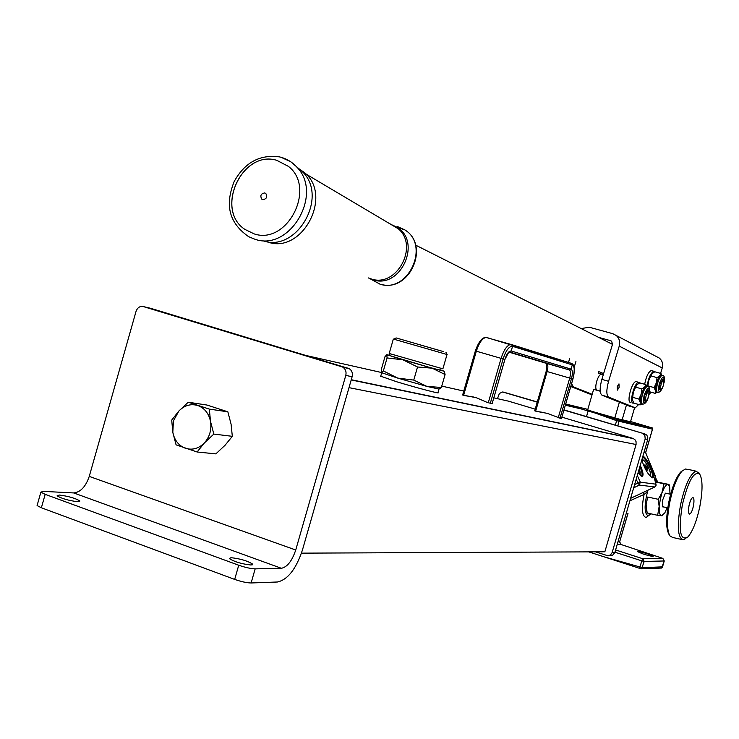 <?xml version="1.0" encoding="UTF-8"?>
<svg xmlns="http://www.w3.org/2000/svg" width="739" height="739" viewBox="0 0 739 739"><rect width="100%" height="100%" fill="white"/><g stroke="black" fill="none" stroke-linecap="round" stroke-linejoin="round"><path stroke-width="1.11" d="M663.659 385.074L663.955 380.548C663.142 379.874 662.199 381.112 661.137 384.252C660.287 387.938 660.509 389.444 661.83 388.76L663.659 385.074M661.35 389.047L660.121 389.73C659.133 389.361 659.086 387.421 659.973 383.911L662.883 379.089L663.456 379.56M648.685 396.427L648.971 392.003C648.14 391.291 647.198 392.52 646.126 395.67C645.276 399.328 645.526 400.797 646.856 400.085L648.685 396.427M646.357 400.381L644.944 401.185C643.918 400.797 643.854 398.829 644.759 395.282L647.78 390.321L648.389 390.82M617.231 386.599L617.361 390.137L619.116 387.412L618.977 383.874L617.231 386.599M601.315 374.091C599.698 374.507 598.174 376.862 596.761 381.139C595.505 385.767 595.458 388.769 596.641 390.146M638.662 404.519L635.281 407.836L628.907 405.979L601.999 395.189C599.597 393.287 599.56 388.012 601.869 379.375L608.576 381.296C606.257 389.952 606.285 395.226 608.65 397.12L601.999 395.189M598.655 337.381L610.673 340.707L611.615 341.187L612.511 344.263L601.869 379.375M656.26 356.475L659.456 358.156C662.31 360.771 663.234 364.031 662.246 367.939L619.227 346.129L608.576 381.296M635.281 407.836L608.65 397.12M651.188 392.224L649.165 394.201M662.246 367.939L660.592 373.398M592.031 394.894L570.767 386.515M568.485 362.452L569.612 358.72M574.129 367.431L575.93 361.51M571.58 383.707L573.381 386.866L570.877 386.137M592.198 394.312L573.381 386.866M581.279 328.587L589.205 327.211L612.807 333.695L659.456 358.156M611.633 341.206L610.673 340.707M619.227 346.129C620.317 341.871 619.328 338.323 616.261 335.506M599.329 371.846L603.624 373.592M654.754 371.809L653.812 371.264C650.606 373.029 648.352 378.1 647.041 386.469M644.657 384.28C646.219 376.456 648.417 371.883 651.271 370.544L651.622 370.599M639.669 382.885L638.699 382.34C634.644 381.887 628.963 402.653 633 403.161L633.803 403.078M630.422 402.413C626.367 401.896 632.048 381.139 636.113 381.61L636.455 381.657M661.848 375.495L661.045 375.006L659.751 375.772L656.324 382.839L655.41 390.709L657.405 392.52M656.879 392.372L655.207 393.37L655.41 390.709L654.135 387.615L656.324 382.839L657.036 377.629L659.751 375.772L660.98 373.509L661.83 375.227M657.036 377.629L650.856 375.883L648.666 380.659L647.752 386.645M654.135 387.615L647.955 385.85M660.98 373.509L654.828 371.782L652.103 373.62L650.856 375.883M655.207 393.37L649.516 391.744M651.909 373.823L648.666 380.659L647.641 386.599M646.884 386.673L646.052 386.183L644.676 386.996L641.147 394.229L640.242 402.247L642.283 404.057M641.785 403.91L640.076 404.926L640.242 402.247L638.902 399.106L641.147 394.229L641.868 388.917L644.676 386.996L645.969 384.649L646.865 386.423M641.868 388.917L635.577 387.116L633.351 391.984L632.621 397.286L632.473 399.993L633.822 403.115L640.076 404.926M638.902 399.106L632.621 397.286M645.969 384.649L639.706 382.867L636.898 384.77L635.577 387.116M636.676 385.01L633.351 391.984L632.427 399.707M647.595 553.853L653.221 556.236C652.398 556.559 648.953 555.783 642.884 553.899L637.286 551.525C638.108 551.192 641.554 551.968 647.595 553.853M640.242 465.302C643.207 472.092 643.808 475.777 642.043 476.359L638.043 472.849M642.893 456.194C647.318 457.506 656.722 478.586 652.528 477.819L652.445 477.819C648.279 475.075 644.731 469.136 641.785 459.991M622.127 419.872L598.488 413.507L587.681 409.886M634.625 407.642L630.487 421.877L622.173 419.697L630.496 421.849M656.029 484.932L654.652 479.205L655.271 475.796M654.523 478.17L655.336 477.043L655.16 475.546L645.664 452.758M647.844 490.225L647.503 491.666L644.075 494.437L629.905 500.802M565.603 404.335L619.171 420.14L652.435 428.01L652.435 429.183L652.509 428.02L630.598 421.507M587.828 409.378L565.695 404.011M588.761 551.876L639.688 568.374L641.72 560.846L614.95 552.199M639.688 568.374L641.563 568.818L661.701 568.032M630.626 498.345L654.865 486.964L639.309 485.07L633.683 487.842M588.115 411.023L586.498 416.593M617.12 419.567L616.64 420.676L595.782 413.286M615.605 549.964L642.828 558.749L662.846 558.388L620.982 544.486M617.213 544.412L620.862 544.449L619.633 541.89L627.928 513.393M634.625 484.59L640.307 482.179L655.835 484.165L655.946 485.671L654.865 486.964L647.53 490.373L647.503 491.666C644.214 505.365 644.343 513.365 647.891 515.665L650.736 513.79M636.14 479.38L639.309 485.07L640.307 482.179L637.277 475.473M642.653 492.285L644.075 494.437C641.47 507.915 641.951 515.526 645.516 517.272M654.856 486.992L656.029 485.671L656.029 484.488L654.652 479.205M651.65 477.496L652.195 477.274C654.514 475.482 646.357 458.365 642.616 457.145M641.138 476.027L641.738 475.787C642.524 474.466 641.905 471.39 639.872 466.577M693.422 506.012C692.332 510.834 691.076 513.54 689.653 514.113C688.323 513.679 688.111 510.843 689.016 505.605C690.115 500.774 691.362 498.068 692.776 497.504C694.115 497.929 694.327 500.765 693.422 506.012M699.815 506.594C702.807 490.465 702.761 479.639 699.694 474.115C693.93 470.734 688.138 481.024 682.319 504.986C678.328 530.741 680.176 541.401 687.87 536.976C692.683 531.406 696.665 521.272 699.815 506.594M685.912 538.445L683.215 539.821C677.755 538.057 676.878 526.334 680.582 504.663C685.127 484.701 690.3 473.551 696.101 471.214L699.297 473.468M669.442 535.11L668.915 534.232C665.931 528.625 665.894 517.91 668.804 502.067C671.908 487.712 675.825 477.745 680.564 472.147L682.697 470.466M687.011 469.33L685.441 469.006L682.014 471.131C677.081 476.96 673.007 487.352 669.765 502.326C666.726 518.843 666.763 530.011 669.867 535.84L672.592 537.438L681.838 539.516M693.404 506.003C694.309 500.811 694.087 498.003 692.766 497.569C691.362 498.132 690.124 500.811 689.034 505.605C688.138 510.806 688.351 513.614 689.672 514.039C691.076 513.476 692.323 510.797 693.404 506.003M695.076 470.872L687.778 469.367L695.076 470.872M693.792 470.586L689.164 469.653L693.792 470.586M663.908 507.009L662.772 506.899L662.717 499.897L665.303 493.384L666.772 493.44M662.763 515.646L657.645 515.305L660.296 499.656L664.001 483.796L655.354 481.957M667.132 507.711L664.823 512.857L661.571 515.776C659.936 515.462 659.179 512.746 659.299 507.619L658.237 499.296L647.715 497.024L646.089 504.737L647.17 513.005L657.645 515.305M664.001 483.796L669.054 484.451L655.299 481.708M669.054 484.451L669.654 486.816M658.237 499.296L662.486 491.814C664.398 486.862 666.199 484.396 667.89 484.405L669.682 486.927L669.996 494.123M646.533 510.363L646.089 504.737L647.715 497.024M647.198 467.695L645.6 465.099L644.676 464.951L646.967 470.004L647.891 470.143L647.198 467.695L645.923 468.323M644.824 465.478L645.6 465.099M587.662 409.942L586.59 409.785L587.607 410.145L593.648 389.305L600.207 391.227M619.393 402.164L614.746 418.163L623.402 420.408L622.109 419.918L626.45 404.99M622.109 419.918L587.607 410.145M603.329 374.544L598.331 373.158L598.784 371.606M600.05 391.014L593.648 389.305M598.331 373.158L603.283 374.701M567.949 425.027L562.61 423.918M563.986 409.905L644.879 433.95L646.671 435.031L647.752 436.878L647.752 439.474L645.193 438.938L612.114 552.624L614.83 552.606L612.465 555.395L609.148 555.636M647.752 439.474L614.83 552.606M612.114 552.624L610.534 554.943L607.938 555.783L595.449 551.848M497.467 398.672L499.388 393.453L502.659 391.975L537.235 402.145M563.94 410.08L644.879 433.95M503.555 392.132L537.29 401.97M572.605 425.83L573.381 426.163M645.193 438.938L644.87 435.511L642.302 433.377M571.58 363.412L572.291 364.89C574.702 366.489 574.914 371.2 572.928 379.005L561.437 418.699L547.294 413.35L536.477 411.383L544.883 412.685M536.477 411.383L534.722 410.829L546.186 371.283L534.722 410.829M462.642 395.014L475.353 350.923C478.613 341.778 482.161 337.289 486.013 337.437C482.281 338.213 479.057 342.804 476.341 351.21L475.353 350.923L462.642 395.014L476.359 397.748L487.38 402.487L492.109 403.697M473.893 397.065L464.508 395.596M301.457 553.151L604.853 551.802L636.067 444.499L636.057 441.599L634.838 439.548L632.907 438.393L561.889 417.147M535.202 409.157L508.377 401.129L493.828 397.85M77.623 501.707L79.794 500.922C75.267 498.178 68.45 496.22 59.351 495.038L57.097 495.832C61.716 498.603 68.561 500.562 77.623 501.707M251.112 565.021L252.701 564.153C247.602 560.883 240.36 558.721 230.984 557.677L229.321 558.564C234.522 561.862 241.782 564.014 251.112 565.021M341.686 366.738L143.292 306.565L150.765 308.339L349.187 368.641C351.921 370.479 352.9 373.177 352.124 376.742L345.787 375.394C346.573 371.8 345.584 369.084 342.831 367.228L348.051 368.151M143.292 306.565C139.893 305.955 137.482 307.563 136.05 311.368L89.253 476.396C85.706 486.715 80.523 492.229 73.715 492.941L281.383 568.291L255.158 568.854L251.121 582.969L277.458 581.999C287.776 579.69 296.108 569.021 302.445 550.001L352.124 376.742M281.383 568.291C287.277 567.062 292.062 560.966 295.729 550.001L345.787 375.394M251.121 582.969C246.752 582.877 241.265 581.685 234.679 579.404L41.375 507.776L37.089 505.55L40.876 492.165L43.204 491.37L73.715 492.941M37.089 505.55L37.283 504.866M234.679 579.404L238.734 565.233L45.171 494.345L41.375 507.776M238.734 565.233C245.33 567.506 250.798 568.707 255.158 568.854M40.876 492.165L45.171 494.345M213.83 434.079L210.523 421.433L209.322 409.101L188.223 402.219L178.884 411.013L173.425 420.861L172.815 432.324L176.085 444.86L197.101 451.991L204.398 442.938L213.83 434.079L232.323 436.324L225.09 445.229L215.853 453.875L197.101 451.991M171.716 420.075L172.815 432.324C174.487 440.361 178.709 445.691 185.489 448.305C192.445 450.365 198.754 448.573 204.398 442.938C209.7 436.86 211.742 429.692 210.523 421.433C208.795 413.332 204.509 408.02 197.683 405.489C190.708 403.531 184.445 405.369 178.884 411.013L171.716 420.075M209.322 409.101L227.852 411.817L231.085 424.186L232.323 436.324M188.223 402.219L207.049 405.055L227.852 411.817M443.659 351.653L396.141 337.926L443.659 351.653M445.894 352.235L447.178 354.554L393.342 339.053L389.204 353.482L442.892 368.835L447.012 354.526M440.204 369.962L438.449 369.74C428.916 367.449 389.213 355.865 390.321 355.708L389.204 353.482M438.948 389.25L437.968 392.658C441.063 394.238 415.983 387.642 396.704 381.767L380.733 376.216M440.407 369.851L444.25 371.255L432.149 368.179L386.765 354.72L384.982 356.66L381.333 369.398L381.592 372.733L383.356 370.941L397.748 378.109L413.766 380.095L426.902 386.405L441.359 387.458L439.012 389.083L426.902 386.405L397.748 378.109L381.564 372.705M444.315 371.237L445.081 374.525L432.149 368.179L417.535 366.997L403.004 359.838L387.088 357.944L386.765 354.72L390.146 355.404M445.081 374.525L441.359 387.458M417.535 366.997L413.766 380.095M387.088 357.944L383.356 370.941M254.198 233.903C287.425 245.209 316.597 187.909 288.422 166.377L276.728 160.298C242.115 149.647 214.569 209.47 244.803 229.349L254.198 233.903M264.802 192.934L265.772 193.424C267.629 196.943 266.622 199.022 262.751 199.641L261.8 199.17C259.916 195.65 260.922 193.572 264.802 192.934M662.652 387.596L660.361 391.541L657.849 392.658C656.241 392.039 656.158 388.89 657.608 383.199C659.123 378.423 660.694 375.818 662.329 375.366L662.763 375.477M664.185 381.804C664.158 375.135 662.523 375.763 659.271 383.689C657.756 392.252 658.791 393.702 662.393 388.03M648.011 398.275C646.921 401.859 645.165 403.836 642.754 404.196C641.082 403.568 640.981 400.372 642.45 394.608C644.011 389.693 645.646 387.014 647.355 386.562L647.807 386.682M649.184 393.748C649.359 386.294 647.687 386.737 644.149 395.097C642.653 404.067 643.826 405.351 647.678 398.94M644.057 452.203L645.553 452.48L644.482 451.474M657.488 482.05L654.8 478.974M619.171 420.14L617.859 425.913M645.692 452.647L652.519 429.193L616.64 420.676L615.338 425.165M603.532 556.679L642.385 567.663L662.458 566.868M661.636 568.069L664.176 560.975L644.205 561.446L641.563 568.818M617.952 541.872L619.725 541.863L620.88 544.449L662.966 558.425M645.646 452.527L652.435 429.183M580.743 408.833L565.353 405.194M647.974 490.123L647.503 491.666M662.514 566.924L664.259 560.966L662.846 558.388L664.204 560.883M619.661 541.798L628.011 513.402M644.205 561.446L642.828 558.749L641.72 560.846L644.205 561.446M639.207 468.849C640.454 472.895 640.14 474.318 638.265 473.136M642.08 461.154C642.902 458.79 645.101 461.044 648.666 467.926C650.948 473.477 651.022 475.74 648.907 474.724M572.928 379.005L571.496 378.599L559.968 418.385M463.621 395.328L476.341 351.21L501.107 358.36C503.832 349.907 507.019 345.27 510.649 344.448L511.831 344.716L512.561 346.314L572.291 364.89L571.071 369.13C572.688 370.193 572.836 373.343 571.496 378.599L569.723 378.082L558.185 417.886M488.285 402.755L501.107 358.36L503.111 358.942C505.947 350.378 509.097 346.166 512.561 346.314L511.212 350.979L571.071 369.13L569.344 369.953C570.739 370.858 570.868 373.574 569.723 378.082L547.109 371.551L535.655 411.133M490.299 403.318L503.111 358.942L504.885 359.45C506.778 353.722 508.894 350.896 511.212 350.979L509.337 351.893L569.344 369.953L546.638 363.44C548.089 364.364 548.246 367.061 547.109 371.551L546.167 371.283L546.832 363.523M511.536 344.577L571.616 363.431C574.545 364.623 574.988 369.814 572.937 379.015L561.437 418.699M486.253 337.511L511.342 344.522M508.801 352.078L546.638 363.44M571.616 363.431L486.844 337.547M504.885 359.45L492.109 403.716L504.913 359.459L508.931 351.847M463.778 391.07L441.746 386.1M381.435 372.502L307.036 355.718M632.907 438.393L351.274 379.717M636.067 444.499L348.993 387.652M89.253 476.396L295.729 550.001M368.318 277.91L371.431 279.019C396.871 287.693 419.179 245.93 398.201 228.73L390.137 223.899M390.996 224.416L397.148 227.316C422.108 242.05 400.593 289.161 373.204 279.878L368.373 277.929M297.983 168.076L304.782 172.843C332.892 196.066 302.306 253.846 268.257 242.207L266.077 241.514M255.389 239.408C290.187 251.343 323.433 193.978 296.949 167.217C292.081 161.915 286.242 158.469 279.425 156.88C259.805 154.266 244.701 162.515 234.115 181.637C227.104 199.696 224.878 220.12 248.729 236.739L255.167 239.344M263.509 240.923C296.672 252.285 328.264 197.784 303.045 172.307L296.376 166.589M370.378 278.899L379.957 284.146C408.316 293.771 430.578 245.071 404.723 229.82L397.148 227.316L398.201 228.73L303.045 172.307L290.843 161.804L281.125 157.315M394.644 226.014L393.444 225.885M381.98 284.617C410.311 291.702 430.209 244.997 404.723 229.82L397.508 226.587M663.955 380.548L663.391 379.421M648.971 392.003L648.315 390.691M601.047 374.137L603.264 374.765M596.465 389.98L600.197 391.06M415.632 245.126L612.483 344.356M651.271 370.544L653.812 371.264M636.113 381.61L638.699 382.34M661.045 375.006L662.329 375.366C664.269 375.292 664.888 377.611 664.167 382.331M646.052 386.183L647.355 386.562C649.461 386.358 650.052 389.01 649.101 394.515M655.345 477.034L645.664 452.591L644.279 451.437M646.376 517.272L650.994 513.845M657.747 482.096L655.29 477.2M661.701 568.042L662.514 566.942M654.893 479.731L654.542 478.299M652.528 477.819L651.687 477.514L652.195 477.274M642.043 476.359L641.156 476.036L641.738 475.787M699.694 474.115L698.715 472.526M680.564 472.147L682.014 471.131M685.441 469.006L688.6 469.653M692.942 470.558L696.101 471.214M665.534 493.172L670.642 494.262M662.68 506.742L667.788 507.85M646.459 510.049L646.856 511.73M639.235 468.766C640.344 471.861 640.501 473.875 639.678 474.798M650.209 476.258C651.29 475.731 650.791 472.96 648.722 467.953C646.486 463.085 644.251 460.194 641.997 459.261M645.655 434.264L643.087 433.701M546.546 363.412L546.167 371.283M351.21 379.938L633.692 438.707M79.794 500.922L79.618 501.55M252.701 564.153L252.516 564.799M342.831 367.228L349.187 368.641M396.141 337.926L393.859 339.229M380.677 376.419L381.712 372.816M387.883 355.154L387.06 355.376M288.422 166.377L276.663 160.289C242.013 149.749 214.532 209.396 244.803 229.349M261.8 199.17L262.881 199.678"/></g></svg>
